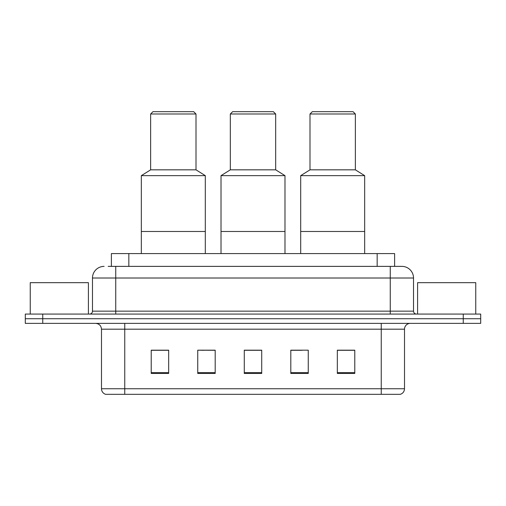 <?xml version="1.0" encoding="UTF-8"?>
<svg xmlns="http://www.w3.org/2000/svg" width="506" height="506" viewBox="0 0 506 506"><rect width="100%" height="100%" fill="white"/><g stroke="black" fill="none" stroke-linecap="round" stroke-linejoin="round"><path stroke-width="0.76" d="M203.981 350.304L197.745 350.184L197.745 373.453L215.195 373.453L215.195 350.184L197.745 350.184L215.195 350.304M108.183 266.377L115.741 266.377L108.183 266.377L111.39 266.377L111.39 253.582L394.61 253.582L394.61 266.377M104.109 266.377A11.632 11.632 0 0 0 92.478 278.009L92.478 311.158A2.909 2.909 0 0 1 89.568 314.068M401.89 266.377A11.632 11.632 0 0 1 413.522 278.009L115.741 278.009L115.741 266.377L401.713 266.377M413.522 278.009L413.522 311.158C413.699 312.929 414.667 313.897 416.432 314.068M42.751 314.068L25.3 314.068L25.3 318.723L42.751 318.723L25.3 318.723L25.3 323.372L42.751 323.372L42.751 318.723L463.249 318.723L42.751 318.723L42.751 314.068L463.249 314.068L463.249 318.723L480.7 318.723L463.249 318.723L463.249 323.372L42.751 323.372M463.249 323.372L480.7 323.372L480.7 314.068L463.249 314.068M404.509 388.747C404.351 391.536 402.953 393.396 400.322 394.332L381.246 394.332L381.246 388.747L404.509 388.747L404.509 329.191A5.819 5.819 0 0 1 410.328 323.372M381.246 394.332L105.678 394.332A5.819 5.819 0 0 1 101.491 388.747L101.491 329.191C101.143 325.655 99.208 323.72 95.672 323.372M354.782 373.453L354.782 350.184L337.331 350.184L337.331 373.453L354.782 373.453M308.255 373.453L308.255 350.184L290.805 350.184L290.805 373.453L308.255 373.453M168.669 373.453L168.669 350.184L151.218 350.184L151.218 373.453L168.669 373.453M261.722 373.453L261.722 350.184L244.278 350.184L244.278 373.453L261.722 373.453M290.805 350.304L302.019 350.304M261.722 350.304L244.278 350.304M168.669 350.304L151.218 350.304M354.782 350.304L337.331 350.304M88.405 314.068L88.405 282.664L30.246 282.664L30.246 314.068M284.986 253.582L284.986 175.645L221.014 175.645L221.014 231.482L284.986 231.482L221.014 231.482L221.014 253.582M284.986 175.645L275.681 169.833L230.319 169.833L221.014 175.645M275.681 169.833L275.681 113.995L230.319 113.995L230.319 169.833M275.681 113.995L273.354 111.668L232.646 111.668L230.319 113.995M205.309 253.582L205.309 175.645L141.332 175.645L141.332 231.482L205.309 231.482L141.332 231.482L141.332 253.582M205.309 175.645L196.005 169.833L150.636 169.833L141.332 175.645M196.005 169.833L196.005 113.995L150.636 113.995L150.636 169.833M196.005 113.995L193.678 111.668L152.964 111.668L150.636 113.995M475.754 314.068L475.754 282.664L417.595 282.664L417.595 314.068M364.668 253.582L364.668 175.645L300.69 175.645L300.69 231.482L364.668 231.482L300.69 231.482L300.69 253.582M364.668 175.645L355.364 169.833L309.995 169.833L300.69 175.645M355.364 169.833L355.364 113.995L309.995 113.995L309.995 169.833M355.364 113.995L353.036 111.668L312.322 111.668L309.995 113.995M128.834 266.377L128.834 253.582M377.166 266.377L377.166 253.582M115.741 314.068L115.741 278.009L92.478 278.009M92.478 311.158L413.522 311.158M390.259 266.377L390.259 314.068M381.246 323.372L381.246 329.191L101.491 329.191M404.509 329.191L381.246 329.191L381.246 388.747L124.754 388.747L124.754 394.332M101.491 388.747L124.754 388.747L124.754 323.372M261.722 372.644L244.278 372.644M215.195 372.644L197.745 372.644M168.669 372.644L151.218 372.644M308.255 372.644L290.805 372.644M354.782 372.644L337.331 372.644"/></g></svg>
